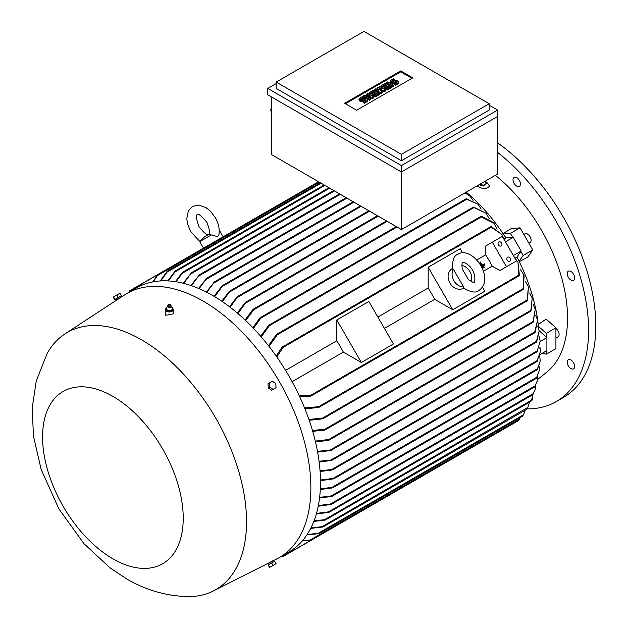 <?xml version="1.0" encoding="UTF-8"?>
<svg xmlns="http://www.w3.org/2000/svg" width="628" height="628" viewBox="0 0 628 628"><rect width="100%" height="100%" fill="white"/><g stroke="black" fill="none" stroke-linecap="round" stroke-linejoin="round"><path stroke-width="0.94" d="M468.362 279.499L462.192 268.808C461.831 264.153 462.02 262.057 462.75 262.52L462.75 262.52C463.26 261.248 470.921 265.903 472.374 270.181C475.655 274.287 475.098 283.77 474.085 282.153C474.124 283.024 472.217 282.137 468.362 279.499M461.823 265.424A11.335 9.255 -120 0 1 471.11 281.517M452.458 269.169L453.345 269.176L463.621 286.972L463.181 287.75C470.631 292.31 475.875 293.229 478.905 290.497L478.905 290.497C495.955 278.44 472.036 245.281 457.938 254.183L457.938 254.183C454.06 255.439 452.231 260.432 452.458 269.169M463.7 288.158L463.574 288.228A11.335 9.255 -120 0 1 449.891 283.04A11.335 9.255 -120 0 1 452.239 268.596L452.364 268.525M463.621 286.972A11.335 9.255 -120 0 1 453.856 280.747A11.335 9.255 -120 0 1 453.345 269.176M428.186 267.222L452.733 309.745L434.717 299.344A132.335 76.404 -120 0 0 428.186 288.017L428.186 267.222L460.245 248.712L462.601 252.801M482.437 287.145L484.792 291.235L452.733 309.745M384.415 328.389L434.717 299.344M428.186 288.017L377.875 317.061M368.871 301.464L393.426 343.987L361.367 362.497L343.351 352.096A132.335 76.404 -120 0 0 336.812 340.776L336.812 319.974L368.871 301.464M336.812 319.974L361.367 362.497M336.812 340.776L285.567 370.355M292.106 381.683L343.351 352.096M492.297 242.188L506.466 266.735L516.483 260.95L502.322 236.411L485.687 246.011L485.687 254.819A132.335 76.404 60 0 1 492.226 266.146L499.857 270.55L509.881 264.765M485.687 254.819L476.817 259.937M483.356 271.265L492.226 266.146M484.416 265.848L481.786 267.371L484.408 265.856L484.133 265.361L481.527 266.861M481.707 265.322L480.946 265.762L481.707 265.322L481.425 264.828A132.335 76.404 60 0 1 481.707 265.322M479.87 262.127L479.847 262.143A132.335 76.404 60 0 1 481.425 264.828L479.87 262.127L480.271 261.9L482.108 265.087A132.335 76.404 -120 0 0 481.825 264.6M484.314 263.815L482.108 265.087L484.314 263.815L484.596 264.31L481.221 266.256L484.596 264.31M482.351 267.826L482.335 267.834A132.335 76.404 60 0 1 482.61 268.337L484.219 267.41L483.96 266.9L482.351 267.826L482.642 268.321L484.243 267.395M506.466 266.735L499.857 270.55M501.607 243.036A2.269 1.853 -120 0 1 501.136 245.925A2.269 1.853 -120 0 1 498.397 244.889A2.269 1.853 -120 0 1 498.868 242A2.269 1.853 -120 0 1 501.607 243.036M510.391 258.249A2.269 1.853 -120 0 1 509.92 261.138A2.269 1.853 -120 0 1 507.181 260.102A2.269 1.853 -120 0 1 507.652 257.213A2.269 1.853 -120 0 1 510.391 258.249M504.276 238.915L505.94 237.949L513.241 237.298L521.177 251.043L513.366 255.549M513.241 237.298L505.438 241.804M518.932 275.802L517.959 262.229L514.41 257.347M521.177 251.043L516.962 257.04L515.298 257.998M519.419 275.08L518.775 275.629L519.419 275.08M517.959 262.229L519.435 275.511M299.297 395.891L310.734 395.31L311.182 395.742L310.083 396.378L299.737 396.841M504.394 240.014L501.945 234.487L490.68 226.865M491.182 226.575L501.945 234.487M490.743 227.085L491.543 226.802L490.743 227.085M276.257 356.17L281.831 347.441L282.93 346.805L283.079 347.417L276.854 357.026M516.962 257.04A132.335 76.404 60 0 1 519.081 261.264A132.335 76.404 60 0 1 538.424 326.356A132.335 76.404 60 0 1 538.581 328.075M304.564 407.941L318.71 406.669L319.283 407.03L318.765 407.47L523.195 289.445L523.689 274.711L524.082 275.645L523.501 289.123M523.689 274.711L520.188 269.051M523.571 288.605L522.724 289.359M318.765 407.47L304.925 408.844M539.185 330.775L546.902 337.621L540.198 341.491M546.902 337.621L546.902 350.581L540.292 354.396M540.52 351.719L536.885 361.453L540.52 351.146L540.088 347.692L539.169 348.218M537.332 361.194L536.885 361.453M320.461 479.98L334.504 478.293L333.46 478.897L320.476 480.671M320.327 488.843L332.063 487.344L537.529 368.722L540.221 360.99L539.774 356.437M537.089 369.688L537.827 368.518M537.435 369.468L540.221 360.99M332.063 487.344L333.099 487.438L332.157 487.98L320.288 489.51M333.099 487.438L332.157 487.98M540.174 341.083L537.089 351.617L540.174 341.083L539.06 336.357M320.045 470.78L333.099 469.391L332.063 469.987L320.099 471.502M539.185 330.791L536.705 341.891L536.226 342.166L539.185 330.791L537.741 325.956M319.055 461.242L332.361 459.869L331.278 460.489L319.157 461.988M537.552 320.233L535.111 332.4L534.554 332.722L537.552 320.233L535.747 315.287M317.485 451.367L331.631 449.884L330.469 450.551L317.627 452.136M315.303 441.123L328.774 439.498L329.574 439.726L329.135 440.126L532.866 322.502L535.237 309.392L533.196 322.172M535.237 309.392L533.07 304.305M533.384 321.473L532.56 322.423M329.59 439.608L327.612 440.283M312.461 430.494L324.982 429.191L325.673 429.489L325.233 429.882L530.754 311.229L532.206 298.221L531.037 310.923M532.206 298.221L529.64 292.978M531.162 310.303L530.432 311.127M325.697 429.324L323.844 429.992M308.913 419.449L322.619 418.06L323.271 418.381L322.776 418.805L527.198 300.788L528.384 286.682L527.512 300.467M528.384 286.682L525.385 281.25M527.614 299.886L526.79 300.702M322.776 418.805L309.212 420.32M324.527 430.149L312.705 431.326M328.381 440.416L315.491 441.924M302.618 540.543L310.083 540.064L519.435 419.198L519.882 417.691M518.775 420.407L519.419 419.064M309.596 540.206L311.237 540.229M281.823 556.11L283.079 556.345L311.182 540.119L302.233 540.991M307.171 534.467L318.035 533.384L523.501 414.763L525.141 410.257M522.724 416.034L523.571 414.598M317.438 533.604L319.338 533.455M318.71 533.69L306.849 534.954M310.962 527.873L322.046 526.68L527.858 407.415L526.931 409.079M527.858 407.415L529.53 402.171M526.79 409.275L527.614 407.878M321.395 526.939L323.31 526.759M322.619 527.033L310.695 528.399M314.063 520.832L324.527 519.694L531.037 400.46L531.995 398.49L530.582 401.418M531.995 398.49L533.039 394.219M530.432 401.606L531.162 400.295M323.844 519.984L325.697 519.811M324.982 520.125L313.851 521.389M316.52 513.382L328.381 511.914L533.196 393.662L535.205 389.384L532.795 394.588M535.205 389.384L535.841 385.043M532.56 394.808L533.384 393.473M328.381 511.914L329.574 511.922L328.774 512.377L316.347 513.971M329.574 511.922L328.774 512.377M318.365 505.556L330.469 503.994L535.111 385.843L537.607 380.097L534.813 386.715M537.607 380.097L537.866 375.685M534.53 386.942L535.354 385.647M330.469 503.994L331.631 504.025L330.768 504.52L318.239 506.176M331.631 504.025L330.768 504.52M319.628 497.376L331.278 495.892L536.705 377.295L539.256 370.638L536.516 378.095M539.256 370.638L539.162 366.155M536.218 378.315L536.964 377.098M331.278 495.892L332.361 495.963L331.474 496.473L319.55 498.012M332.361 495.963L331.474 496.473M490.68 436.491L491.127 436.225L490.68 436.491M283.204 556.408L281.721 556.298M542.474 353.14L546.305 354.168L546.305 350.926M546.305 354.168L555.921 348.611L555.921 327.792L546.109 319.087L538.235 324.535M546.305 337.087L546.305 333.342L555.921 327.792M546.305 333.342L538.424 326.356M519.081 261.264L523.155 255.463L520.863 251.483M523.155 255.463L532.78 249.905L520.023 227.823L511.223 228.608L503.067 233.592M512.699 237.345L510.407 233.373L520.023 227.823M510.407 233.373L503.342 234.001A132.335 76.404 60 0 1 505.94 237.949M466.235 192.16A132.335 76.404 60 0 1 503.342 234.001M481.425 216.244L493.388 222.477L494 223.293L481.346 216.982L480.993 216.346L276.563 334.379L277.207 334.151L277.238 334.826L269.059 346.436M480.828 216.801L481.911 216.44M497.156 229.149L494 223.293M268.454 345.675L276.563 334.379M473.606 207.107L485.986 213.237L473.174 207.209L268.753 325.233L269.365 325.021L269.326 325.744L261.264 336.914M473.041 207.609L474.156 207.303M489.188 218.552L485.986 213.237M260.659 336.223L268.753 325.233M466.321 198.817L477.9 204.163L465.913 198.911L260.385 317.572L260.95 317.383L260.863 318.137L253.469 328.318M465.835 199.241L466.918 199.021M481.158 209.006L477.9 204.163M259.592 318.718L261.099 317.446M465.262 192.718L469.744 195.944L464.955 192.898M473.065 200.371L469.744 195.944M252.574 310.311L254.144 308.937M396.299 226.606L253.469 309.07L254.034 308.89L253.838 309.698L245.689 320.547M497.211 116.659L497.211 174.27L401.433 229.573L271.791 154.724L271.791 97.112M276.194 83.571L267.779 88.43L401.433 165.596L497.611 110.065L497.611 116.431L401.433 171.962L401.433 229.573M401.433 165.596L401.433 171.962L267.779 94.797L267.779 88.43M489.196 103.706L489.196 110.065L401.433 160.737L276.194 88.43L276.194 82.072L401.433 154.37L489.196 103.706L363.965 31.4L276.194 82.072M497.611 110.065L489.196 105.206M344.623 103.298L400.735 70.909L412.753 77.848L356.649 110.238L344.623 103.298M373.778 96.845L372.726 97.458L366.595 96.343L370.622 98.675L369.57 99.279L363.612 95.841L364.664 95.228L370.803 96.343L366.768 94.012L367.82 93.407L373.778 96.845L373.778 97.772L372.726 98.384L368.926 97.693M370.622 98.675L370.622 99.593L369.57 100.205L363.612 96.759L363.612 95.841M368.463 95.919L366.768 94.938L366.768 94.012M385.702 89.969L384.297 90.777L379.563 89.255L382.193 91.994L380.796 92.803L374.83 89.357L375.882 88.752L378.865 90.471L376.933 88.148L377.64 87.739L381.667 88.854L378.692 87.135L379.744 86.523L385.702 89.969L385.702 90.895L384.297 91.704L380.851 90.597M382.193 91.994L382.193 92.913L380.796 93.729L374.83 90.283L374.83 89.357M377.397 89.623L376.933 88.148M393.772 85.306L393.772 86.232L392.72 86.845L386.754 83.398L386.754 82.472L387.806 81.868L393.772 85.306L392.72 85.918L392.72 86.845M394.47 79.238L392.013 80.651A0.989 0.573 0 0 0 391.723 81.059A0.989 0.573 0 0 0 392.335 81.585A0.989 0.573 0 0 0 393.418 81.459L394.47 80.855A2.481 1.429 0 0 1 397.171 80.549A2.481 1.429 0 0 1 398.702 81.868A2.481 1.429 0 0 1 397.979 82.88L395.522 84.301L394.47 83.689L396.927 82.276A0.989 0.573 0 0 0 397.218 81.868A0.989 0.573 0 0 0 396.606 81.342A0.989 0.573 0 0 0 395.522 81.459L394.47 82.072A2.481 1.429 0 0 1 391.77 82.378A2.481 1.429 0 0 1 390.239 81.059A2.481 1.429 0 0 1 390.961 80.046L393.418 78.626L394.47 79.238L394.47 80.164L392.123 81.514M398.702 81.868L398.702 82.794A2.481 1.429 180 0 1 397.979 83.807L395.522 85.22L394.47 84.615L394.47 83.689M396.817 82.339A0.989 0.573 0 0 0 395.522 82.386L394.47 82.998A2.481 1.429 180 0 1 391.77 83.304A2.481 1.429 180 0 1 390.239 81.985L390.239 81.059M391.315 86.727L391.315 87.653L387.107 90.079L386.055 89.474L386.055 88.548L389.211 86.727L387.806 85.918L385.003 87.535L383.951 86.931L386.754 85.306L385.349 84.497L382.193 86.319L382.193 87.245L381.141 86.64L381.141 85.714L385.349 83.288L391.315 86.727L387.107 89.152L386.055 88.548M388.41 87.19L387.806 86.845L385.003 88.462L383.951 87.857L383.951 86.931M385.953 85.769L385.349 85.424L382.193 87.245M379.391 93.611L379.391 94.538L375.183 96.963L374.131 96.359L374.131 95.432L377.287 93.611L375.882 92.803L373.079 94.42L372.027 93.815L374.83 92.19L373.432 91.382L370.277 93.203L370.277 94.129L369.225 93.525L369.225 92.599L373.432 90.165L379.391 93.611L375.183 96.037L374.131 95.432M376.486 94.074L375.882 93.729L373.079 95.346L372.027 94.742L372.027 93.815M374.029 92.654L373.432 92.308L370.277 94.129M363.259 97.254L360.81 98.675A0.989 0.573 0 0 0 360.519 99.075A0.989 0.573 0 0 0 361.131 99.609A0.989 0.573 0 0 0 362.207 99.483L363.259 98.871A2.481 1.429 0 0 1 365.959 98.565A2.481 1.429 0 0 1 367.49 99.883A2.481 1.429 0 0 1 366.768 100.896L364.311 102.317L363.259 101.705L365.716 100.292A0.989 0.573 0 0 0 366.006 99.883A0.989 0.573 0 0 0 365.394 99.357A0.989 0.573 0 0 0 364.311 99.483L363.259 100.088A2.481 1.429 0 0 1 360.558 100.402A2.481 1.429 0 0 1 359.028 99.075A2.481 1.429 0 0 1 359.758 98.062L362.207 96.649L363.259 97.254L363.259 98.18L360.912 99.538M367.49 99.883L367.49 100.81A2.481 1.429 180 0 1 366.768 101.822L364.311 103.243L363.259 102.631L363.259 101.705M365.606 100.354A0.989 0.573 0 0 0 364.311 100.409L363.259 101.014A2.481 1.429 180 0 1 360.558 101.328A2.481 1.429 180 0 1 359.028 100.001L359.028 99.075M345.424 103.761L400.735 71.835L411.952 78.312M364.311 102.317L364.311 103.243M370.277 93.203L369.225 92.599M373.432 91.382L373.432 92.308M373.079 94.42L373.079 95.346M375.882 92.803L375.882 93.729M375.183 96.037L375.183 96.963M382.193 86.319L381.141 85.714M385.349 84.497L385.349 85.424M385.003 87.535L385.003 88.462M387.806 85.918L387.806 86.845M387.107 89.152L387.107 90.079M395.522 84.301L395.522 85.22M392.72 85.918L386.754 82.472M378.692 87.135L378.692 88.03M380.796 92.803L380.796 93.729M384.297 90.777L384.297 91.704M369.57 99.279L369.57 100.205M372.726 97.458L372.726 98.384M400.735 70.909L400.735 71.835M401.433 154.37L401.433 160.737M271.791 107.412L270.762 109.657L271.791 116.949M270.762 109.657L271.791 110.041M190.826 285.481L199.382 274.962L191.414 285.685M198.519 275.457L199.382 274.962M198.542 288.425L206.73 278.353L199.139 288.676M205.835 278.871L206.73 278.353M206.274 292.036L214.478 281.98L206.871 292.342M213.536 282.522L214.478 281.98M214.022 296.298L222.053 285.936L223.097 285.332L214.619 296.651M221.778 301.212L229.071 291.604L230.107 291L222.375 301.613M229.542 306.778L236.905 297.028L237.988 296.4L230.138 307.233M237.313 313.027L245.108 302.704L246.27 302.037L237.91 313.537M245.093 319.982L252.841 309.573M252.872 327.69L259.804 318.051M183.125 283.22L191.516 272.795L183.714 283.369M190.716 273.251L191.516 272.795M182.112 272.67L175.448 281.674M182.74 272.207L181.665 273.722M174.945 271.257L167.802 280.904M175.534 270.801L174.419 272.364M167.229 271.312L160.203 280.959M167.747 270.888L166.671 272.458M211.291 234.935L199.728 241.615L204.555 236.78L208.904 234.26L217.492 236.615L218.905 234.699C219.816 229.134 218.599 223.419 215.247 217.531L210.364 211.118L205.984 207.593L198.424 205.058L192.513 206.447L188.353 210.867L186.775 218.685L187.631 224.243L190.755 231.677L199.806 241.49M152.675 281.933L157.895 274.617L129.792 290.843L129.368 292.051M157.832 274.522L157.031 275.951M129.156 292.044L129.8 290.701M319.275 182.136L157.4 275.598L153.248 281.823M321.081 183.18L167.15 272.05L160.784 280.92M324.888 185.378L174.969 271.932L168.39 280.928M329.7 188.157L182.253 273.282L176.036 281.768M272.67 561.008L276.791 558.928A152.455 88.022 -120 0 0 279.287 557.578L288.904 552.02A152.455 88.022 -120 0 0 312.273 429.858A152.455 88.022 -120 0 0 212.68 295.513A152.455 88.022 -120 0 0 136.449 287.962L126.832 293.512A152.455 88.022 -120 0 0 124.415 295.003L120.552 297.531M279.287 557.578A152.455 88.022 -120 0 0 302.657 435.408A152.455 88.022 -120 0 0 203.064 301.063A152.455 88.022 -120 0 0 126.832 293.512M166.161 308.254A3.964 2.292 0 0 0 165.305 309.667L165.651 315.272L173.242 313.89L173.242 309.667A3.964 2.292 0 0 0 172.896 308.733A3.964 2.292 0 0 0 172.567 308.387M120.238 297.829L116.769 300.051L116.117 298.92L115.254 299.415L120.898 296.157L120.042 296.651L120.615 297.641M141.543 339.819A148.491 85.73 -120 0 0 64.943 333.915A148.491 85.73 -120 0 0 47.084 353.595L36.251 380.913L32.201 408.122L33.449 436.06L41.103 469.289L58.938 509.025L84.058 543.777L110.041 567.853L126.605 578.875C145.508 589.998 165.761 595.901 187.38 596.6A148.491 85.73 -120 0 0 213.355 590.972A148.491 85.73 -120 0 0 239.182 472.845A148.491 85.73 -120 0 0 141.543 339.819M116.117 298.92L120.042 296.651M165.305 309.667A3.964 2.292 0 0 0 165.651 310.601A3.964 2.292 0 0 0 170.102 311.912A3.964 2.292 0 0 0 173.242 309.667M167.637 306.802L166.365 307.288M166.389 307.202L165.965 309.502M172.19 309.73L172.567 307.665L170.91 306.809M167.904 307.163A1.499 0.864 0 0 0 168.006 307.273A1.499 0.864 0 0 0 170.549 307.273L171.099 306.315A1.845 1.06 0 0 0 171.114 306.095A1.845 1.06 0 0 0 171.083 305.962M172.166 309.879L172.582 307.571M168.704 310.656L172.378 309.714M165.816 309.314L169.065 310.679M167.472 305.962A1.845 1.06 0 0 0 167.441 306.095A1.845 1.06 0 0 0 167.448 306.315A1.845 1.06 0 0 0 167.59 306.605A1.845 1.06 0 0 0 169.544 307.225A1.845 1.06 0 0 0 171.099 306.315M168.108 304.839L167.621 305.475A1.805 1.044 0 0 0 167.472 305.82A1.805 1.044 0 0 0 167.621 306.323A1.805 1.044 0 0 0 169.717 306.911A1.805 1.044 0 0 0 171.075 305.82A1.805 1.044 0 0 0 170.934 305.475A1.805 1.044 0 0 0 170.926 305.475L170.439 304.839A1.272 0.738 0 0 0 170.439 304.831A1.272 0.738 0 0 0 169.27 304.399A1.272 0.738 0 0 0 168.108 304.839A1.272 0.738 0 0 0 168.108 305.436A1.272 0.738 0 0 0 169.788 305.805A1.272 0.738 0 0 0 170.439 304.839M165.988 309.353L165.988 310.279L168.901 311.504L168.901 310.577M172.19 310.656L168.901 311.504M115.254 299.415L120.898 296.157M118.331 297.444L121.337 295.702L119.924 293.252L113.228 297.115L114.649 299.572L118.331 297.444L116.91 294.987M114.987 299.375L113.566 296.918M112.891 396.394A99.467 57.423 -120 0 0 42.563 436.994A99.467 57.423 -120 0 0 112.891 558.818A99.467 57.423 -120 0 0 183.227 518.21A99.467 57.423 -120 0 0 112.891 396.394M269.459 562.602L272.254 561.126M269.365 383.009L267.952 383.826L268.289 387.884L271.634 390.208L273.054 389.384L269.71 387.068L269.365 383.009L272.379 381.267L275.723 383.59L276.061 387.649L273.054 389.384M268.289 387.884L269.71 387.068M274.122 561.542L268.478 564.8M268.289 564.902L269.365 567.555L276.061 563.693L274.64 561.236L271.634 562.971L268.289 564.902L269.71 567.359M271.634 562.971L273.054 565.428M530.911 400.852L532.78 399.769L532.136 398.121M532.78 249.905L527.701 257.135L519.301 261.703M537.733 379.422L547.333 371.682A126.102 72.809 -120 0 0 567.547 318.074A126.102 72.809 -120 0 0 495.374 175.33M485.326 181.131L487.775 183.415L489.534 186.218C486.488 189.342 482.359 189.248 477.154 185.951L477.084 185.888M574.361 367.922A5.244 3.03 60 0 1 573.56 368.84A5.244 3.03 60 0 1 568.882 366.674A5.244 3.03 60 0 1 567.516 360.684A5.244 3.03 60 0 1 568.316 359.766A5.244 3.03 60 0 1 572.995 361.932A5.244 3.03 60 0 1 574.361 367.922M574.361 276.1A5.244 3.03 60 0 1 573.56 280.3A5.244 3.03 60 0 1 567.516 275.417A5.244 3.03 60 0 1 568.316 271.218A5.244 3.03 60 0 1 574.361 276.1M518.131 178.713A5.244 3.03 60 0 1 519.34 186.383A5.244 3.03 60 0 1 515.298 184.985A5.244 3.03 60 0 1 514.096 177.308A5.244 3.03 60 0 1 518.131 178.713M527.065 408.867A155.854 89.985 -120 0 0 556.306 401.567A155.854 89.985 -120 0 0 588.585 330.218A155.854 89.985 -120 0 0 497.211 152.086M556.306 401.567L563.52 397.398A155.854 89.985 -120 0 0 595.799 326.058A155.854 89.985 -120 0 0 497.211 142.587M555.921 328.507A5.103 2.944 60 0 1 559.124 334.496A5.103 2.944 60 0 1 558.072 336.836L555.921 338.076M523.854 234.448L524.977 233.797A5.103 2.944 60 0 1 530.079 236.74A5.103 2.944 60 0 1 530.079 242.628L528.949 243.279M486.017 183.753L485.852 184.561L483.301 186.037L479.878 184.993L479.604 184.436M482.956 185.598L486.504 183.549M483.301 186.037L483.474 185.229M486.064 183.926L485.075 181.131M479.839 184.153L483.662 185.315M483.372 182.261A1.499 1.028 11.6 0 0 483.788 182.151A1.499 1.028 11.6 0 0 484.29 181.735M480.043 184.185L479.878 184.993M518.783 275.19L310.734 395.31M491.127 227.297L283.079 347.417M522.826 288.825L318.71 406.669M537.332 360.503L333.46 478.206M537.435 350.73L332.157 469.242M536.516 341.31L331.474 459.688M534.813 331.874L330.768 449.687M532.795 321.701L328.774 439.498M530.582 310.491L324.982 429.191M526.931 300.106L322.619 418.06M481.346 216.982L277.238 334.826M473.63 207.782L269.326 325.744M466.463 199.429L260.863 318.137M397.022 227.022L253.838 309.698M363.259 100.088L363.259 101.014M364.311 99.483L364.311 100.409M366.768 100.896L366.768 101.822M360.81 98.675L360.81 99.483M394.47 82.072L394.47 82.998M395.522 81.459L395.522 82.386M397.979 82.88L397.979 83.807M392.013 80.651L392.013 81.459M340.321 194.287L198.825 275.975M346.931 198.103L206.243 279.327M353.941 202.153L214.038 282.922M361.155 206.322L222.65 286.282M369.57 211.173L229.762 291.894M378.189 216.15L237.698 297.264M387.209 221.354L246.003 302.877M334.504 190.928L190.928 273.832M519.223 275.778L310.719 396.158M490.845 226.622L282.341 347.001M540.52 351.146L540.52 351.908M537.019 361.516L334.198 478.622M537.175 369.759L332.84 487.736M537.246 351.672L332.769 469.728M536.414 342.205L332 460.222M534.789 332.73L331.215 450.26M518.752 420.43L311.19 540.261M522.7 416.066L319.267 533.517M526.774 409.315L323.208 526.845M530.425 401.653L325.563 519.929M532.575 394.855L329.425 512.15M534.569 386.997L331.435 504.276M536.273 378.378L332.141 496.238M490.798 436.562L283.236 556.4M339.591 193.864L199.068 275.001M346.209 197.687L206.376 278.416M353.219 201.737L214.093 282.058M360.433 205.898L222.665 285.442M368.848 210.757L229.652 291.125M377.459 215.734L237.502 296.542M386.479 220.938L245.729 302.201M333.782 190.512L191.242 272.811M328.97 187.733L182.575 272.262M324.166 184.962L175.4 270.849M320.359 182.764L167.652 270.919M199.728 241.615L203.503 248.146M205.223 236.387L207.177 235.5M206.902 222.351C209.799 230.052 210.388 234.079 208.669 234.425C207.507 235.743 204.32 233.224 199.092 226.857C196.132 218.623 195.543 214.595 197.333 214.792C198.056 213.143 201.25 215.663 206.902 222.351M219.36 230.28L223.136 236.811M318.553 181.72L157.777 274.546M157.761 274.554L129.823 290.678M64.943 333.915L116.753 300.019M168.006 307.273L167.448 306.315M213.355 590.972L268.611 563.057M269.247 564.156L268.596 563.018M273.172 561.887L272.607 560.898M483.788 182.151L484.745 181.249"/></g></svg>
